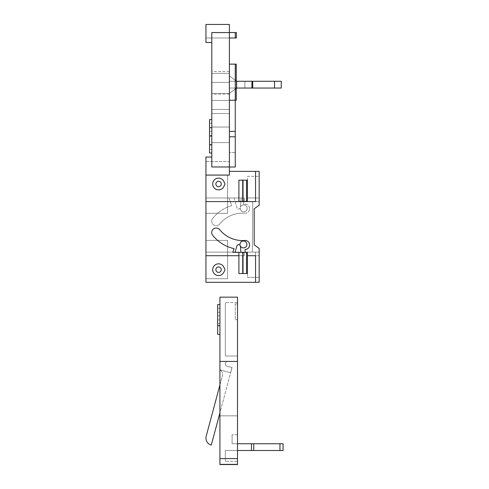 <?xml version="1.0" encoding="UTF-8"?>
<svg xmlns="http://www.w3.org/2000/svg" width="489" height="489" viewBox="0 0 489 489"><rect width="100%" height="100%" fill="white"/><g stroke="black" fill="none" stroke-linecap="round" stroke-linejoin="round"><path stroke-width="0.37" stroke-dasharray="2.44 1.83" d="M229.39 82.403L229.39 75.868L229.39 82.403L211.804 82.403L229.39 82.403L211.804 82.403L229.39 82.403L211.804 82.403L211.804 100.447L211.804 82.403L229.39 82.403L229.39 73.387L229.39 82.403L229.39 75.868L236.609 81.278L281.254 81.278L281.254 88.044L281.254 81.278L252.721 81.278L252.721 88.044L251.939 88.044L251.939 81.278L252.721 81.278L252.721 88.044L274.506 88.044L274.506 81.278L252.721 81.278L252.721 88.044L281.254 88.044L236.609 88.044L251.939 88.044L251.939 81.278L236.609 81.278L236.609 88.044L229.39 93.454L211.804 93.454L211.804 113.527L211.804 93.454L211.804 113.527L211.804 93.454L229.39 93.454L229.39 113.527L211.804 113.527L229.39 113.527L229.39 93.454L211.804 93.454L229.39 93.454L229.39 113.527L211.804 113.527L229.39 113.527L229.39 82.403L229.39 109.469L211.804 109.469L211.804 73.387L211.804 109.469L211.804 73.387L211.804 109.469L229.39 109.469L229.39 73.387L211.804 73.387L211.804 82.403L211.804 73.387L229.39 73.387L229.39 109.469L211.804 109.469L229.39 109.469L229.39 73.387L211.804 73.387L229.39 73.387L229.39 131.382L235.252 131.382L229.39 131.382L229.39 127.054L211.804 127.054L211.804 142.617L211.804 127.054L211.804 142.617L211.804 127.054L229.39 127.054L211.804 127.054L229.39 127.054L229.39 142.617L229.39 131.382L235.252 131.382L229.39 131.382L229.39 127.054L229.39 152.58L229.39 75.868L229.39 152.58L229.39 75.868L229.39 136.798L229.39 93.454L236.609 88.044L229.39 93.454L236.609 88.044L229.39 93.454L235.252 89.059L229.39 93.454L235.252 89.059L235.252 136.798L229.39 136.798L229.39 175.086L205.936 175.086L205.936 157.048L211.804 157.048L211.804 166.969L211.804 157.048L211.804 166.969L211.804 157.048L211.804 166.969L211.804 157.048L211.804 166.969L211.804 157.048L205.936 157.048L205.936 175.086L205.936 157.048L205.936 175.086L229.39 175.086L205.936 175.086L205.936 157.048L205.936 175.086L229.39 175.086L229.39 166.969L229.39 175.086L205.936 175.086L205.936 157.048L211.804 157.048M235.252 80.263L229.39 75.868L236.609 81.278L236.609 88.044L229.39 93.454L236.609 88.044L229.39 93.454L229.39 75.868L229.39 93.454L229.39 75.868L236.609 81.278L236.609 88.044L229.39 93.454L236.609 88.044L236.609 81.278L236.609 88.044L236.609 81.278L236.609 88.044L236.609 81.278L229.39 75.868L236.609 81.278L236.609 88.044L236.609 81.278L236.609 88.044L236.609 81.278L229.39 75.868L236.609 81.278L229.39 75.868L236.609 81.278L229.39 75.868L236.609 81.278L236.609 88.044L229.39 93.454L235.252 89.059L235.252 131.382L229.39 131.382L229.39 136.798L229.39 131.382L235.252 131.382L235.252 89.059L229.39 93.454L235.252 89.059L235.252 131.382L229.39 131.382L235.252 131.382L235.252 136.798L235.252 131.382L229.39 131.382L235.252 131.382L235.252 89.059L229.39 93.454M274.506 81.278L236.609 81.278L244.903 81.278L244.903 88.044L229.39 88.044L251.939 88.044L251.939 81.278L229.39 81.278L229.39 88.044L251.939 88.044L251.939 81.278L252.721 81.278L252.721 88.044L251.939 88.044L251.939 81.278L229.39 81.278L229.39 88.044L281.254 88.044L229.39 88.044L229.39 81.278L229.39 88.044L229.39 81.278L236.609 81.278L229.39 81.278L229.39 88.044L236.609 88.044L229.39 88.044L229.39 81.278L229.39 88.044L229.39 81.278L236.609 81.278L229.39 81.278L236.609 81.278L229.39 81.278L236.609 81.278L229.39 81.278L229.39 88.044L229.39 81.278L236.609 81.278L229.39 81.278L229.39 88.044L236.609 88.044L236.609 81.278L244.903 81.278L244.903 88.044L236.609 88.044L236.609 81.278L236.609 88.044L236.609 81.278L251.945 81.278L251.945 88.044L236.609 88.044L236.609 81.278L244.903 81.278L244.903 88.044L244.903 81.278L251.945 81.278L251.945 88.044L244.903 88.044L244.903 81.278L274.543 81.278L274.543 88.044L244.903 88.044L244.903 81.278L251.945 81.278L251.945 88.044L251.945 81.278L274.543 81.278L274.543 88.044L251.945 88.044L251.945 81.278L281.254 81.278L281.254 88.044L281.254 81.278L281.254 88.044L251.945 88.044L251.945 81.278L274.543 81.278L274.543 88.044L274.543 81.278L281.254 81.278L281.254 88.044L281.254 81.278L281.254 88.044L274.543 88.044L274.543 81.278L281.254 81.278L281.254 88.044L281.254 81.278L274.506 81.278L274.506 88.044L281.254 88.044L274.543 88.044L274.543 81.278L281.254 81.278L274.506 81.278L274.506 88.044L281.254 88.044L281.254 81.278L252.721 81.278L252.721 88.044L274.506 88.044L274.506 81.278L236.609 81.278L236.609 88.044L236.609 81.278L281.254 81.278L274.506 81.278L274.506 88.044M211.804 152.99L209.549 152.99L209.549 144.512L211.804 144.512L211.804 140.374L211.804 144.512L209.549 144.512L209.549 149.383L211.804 149.383L211.804 127.733L211.804 152.99L211.804 144.512L211.804 149.383L209.549 149.383L209.549 135.85L211.804 135.85L211.804 119.616L211.804 135.85L209.549 135.85L209.549 127.733L209.549 136.211L211.804 136.211L209.549 136.211L211.804 136.211L209.549 136.211L209.549 144.512L209.549 135.869L209.549 144.885L209.549 119.616L211.804 119.616M211.804 82.855L211.804 94.132L211.804 82.855M229.39 82.855L229.39 94.132L229.39 82.855M211.804 42.488L205.936 42.488L205.936 24.45L229.39 24.45L229.39 32.567L236.383 32.567L211.804 32.567L236.383 32.567L229.39 32.567L229.39 24.45L205.936 24.45L205.936 42.488L211.804 42.488L205.936 42.488L205.936 24.45L229.39 24.45L229.39 32.567L236.383 32.567L211.804 32.567L236.383 32.567L211.804 32.567L211.804 166.969L229.39 166.969L229.39 175.086L229.39 166.969L229.39 175.086L205.936 175.086L229.39 175.086L229.39 136.798L229.39 166.969L229.39 136.798L235.252 136.798L235.252 131.382L229.39 131.382L235.252 131.382L235.252 136.798L229.39 136.798L235.252 136.798L235.252 152.58L229.39 152.58L235.252 152.58L235.252 136.798L229.39 136.798L235.252 136.798L235.252 131.382L235.252 136.798L229.39 136.798L235.252 136.798L235.252 152.58L229.39 152.58L235.252 152.58L235.252 136.798L229.39 136.798L235.252 136.798L235.252 131.382L229.39 131.382L235.252 131.382L235.252 136.798L229.39 136.798L235.252 136.798L229.39 136.798L235.252 136.798L235.252 167.018L229.39 167.018L235.252 167.018L235.252 136.798L229.39 136.798L235.252 136.798L235.252 131.382L229.39 131.382L235.252 131.382L235.252 89.059L235.252 131.382L229.39 131.382L235.252 131.382L235.252 136.798L229.39 136.798L235.252 136.798L235.252 167.018L229.39 167.018M211.804 142.617L229.39 142.617L211.804 142.617M211.804 144.872L209.549 144.872L209.549 135.85L209.549 144.872L211.804 144.872L209.549 144.872M211.804 127.733L209.549 127.733M211.804 131.339L209.549 131.339L211.804 131.339M211.804 135.85L209.549 135.85M211.804 123.222L209.549 123.222L211.804 123.222M211.804 109.469L229.39 109.469L211.804 109.469M229.39 109.469L229.39 100.447L229.39 109.469M229.39 73.387L211.804 73.387L229.39 73.387M229.39 166.969L211.804 166.969L229.39 166.969L211.804 166.969L229.39 166.969L211.804 166.969L229.39 166.969L211.804 166.969L229.39 166.969L229.39 24.45L229.39 37.983L229.39 24.45L229.39 37.983L229.39 32.567L236.383 32.567L236.383 37.983L236.383 32.567L236.383 37.983L229.39 37.983L236.383 37.983L229.39 37.983L235.252 37.983L235.252 32.567L235.252 37.983L229.39 37.983L236.383 37.983L205.936 37.983L205.936 24.45L229.39 24.45L205.936 24.45L205.936 37.983L205.936 24.45L229.39 24.45L205.936 24.45L205.936 37.983L229.39 37.983M229.39 64.138L236.273 64.138L229.39 64.138L236.273 64.138L229.39 64.138L235.252 64.138L229.39 64.138L229.39 100.221L229.39 64.138L229.39 100.221L229.39 64.138L229.39 100.221L229.39 64.138L229.39 100.221L229.39 64.138L229.39 100.221L229.39 64.138L229.39 100.221L229.39 64.138L235.252 64.138L235.252 100.221L229.39 100.221L236.273 100.221L229.39 100.221L235.252 100.221L235.252 64.138L229.39 64.138L236.273 64.138L236.273 100.221L229.39 100.221L236.273 100.221L236.273 64.138L236.273 100.221L229.39 100.221L236.273 100.221L236.273 64.138L229.39 64.138L236.273 64.138L236.273 100.221L229.39 100.221M229.39 161.559L229.39 175.086L229.39 161.559L229.39 175.086L229.39 161.559L229.39 175.086L229.39 161.559L229.39 175.086L229.39 161.559L205.936 161.559L205.936 175.086L205.936 161.559L205.936 175.086L229.39 175.086L205.936 175.086L205.936 161.559L205.936 175.086L229.39 175.086L205.936 175.086L205.936 161.559L205.936 175.086L229.39 175.086L205.936 175.086L205.936 161.559L229.39 161.559M235.252 32.567L235.252 37.983M236.383 32.567L236.383 37.983L236.383 32.567M229.39 175.086L205.936 175.086L229.39 175.086M236.273 88.295L236.273 81.027M235.252 64.138L235.252 89.059M236.273 64.138L236.273 100.221L236.273 64.138M235.252 136.798L229.39 136.798M235.252 131.382L229.39 131.382M252.721 88.044L251.939 88.044M236.609 81.278L236.609 88.044L236.609 81.278M251.939 81.278L252.721 81.278M219.922 329.843L219.922 334.354L219.922 325.705L217.666 325.705L219.922 325.705L217.666 325.705L219.922 325.705L217.666 325.705L219.922 325.705L219.922 334.354L219.922 304.598L219.922 329.843M219.922 334.354L217.666 334.354L219.922 334.354L217.666 334.354L219.922 334.354L217.666 334.354L217.666 304.598L219.922 304.598M217.666 329.843L217.666 312.269L217.666 329.843M219.922 412.85L211.285 445.069A7.219 7.219 0 0 1 206.187 436.231L222.348 375.894A5.41 5.41 0 0 0 219.922 369.861L219.922 464.55L219.922 369.861L230.667 372.74L211.285 445.069A7.219 7.219 0 0 1 206.187 436.231L222.348 375.894A5.41 5.41 0 0 0 219.922 369.861L230.594 372.722L232.061 367.532L227.134 366.218L232.061 367.532L211.285 445.069A7.219 7.219 0 0 1 206.187 436.231L222.348 375.894A5.41 5.41 0 0 0 219.922 369.861L230.667 372.74L232.061 367.532L227.134 366.218A2.433 2.433 0 0 1 227.77 361.426A2.433 2.433 0 0 0 227.134 366.218L231.994 367.514L230.594 372.722L219.922 369.861L219.922 297.159L237.507 297.159L237.507 361.426L227.77 361.426L237.507 361.426L237.507 464.55L219.922 464.55L219.922 361.426L219.922 415.839L237.507 415.839L219.922 415.839L237.507 415.839L237.507 464.55L219.922 464.55L237.507 464.55L219.922 464.55L237.507 464.55L219.922 464.55L237.507 464.55L237.507 434.715L237.507 458.688L219.922 458.688L219.922 464.367L219.922 361.426L219.922 415.839L237.507 415.839L219.922 415.839L237.507 415.839L237.507 464.55L237.507 434.715L237.507 458.688L219.922 458.688L219.922 464.367L219.922 369.861A5.41 5.41 0 0 1 222.348 375.894L219.922 384.971M219.922 323.541L219.922 325.705L219.922 323.541L217.666 323.541L219.922 323.541M219.922 361.426L219.922 464.367L219.922 361.426L227.77 361.426A2.433 2.433 0 0 0 227.134 366.218A2.433 2.433 0 0 1 227.77 361.426L237.507 361.426L237.507 415.839L219.922 415.839L237.507 415.839L237.507 464.55L237.507 434.715L237.507 458.688L219.922 458.688L237.507 458.688L219.922 458.688L237.507 458.688L219.922 458.688L237.507 458.688L219.922 458.688L237.507 458.688L237.507 464.367L237.507 361.426L237.507 464.55L237.507 361.426L237.507 464.55L237.507 361.426L219.922 361.426L237.507 361.426L219.922 361.426L237.507 361.426L219.922 361.426L237.507 361.426L219.922 361.426L237.507 361.426L237.507 458.621L237.507 361.426L219.922 361.426L237.507 361.426M219.922 325.705L217.666 325.705L217.666 319.934L217.666 325.705L219.922 325.705L217.666 325.705M219.922 308.211L217.666 308.211L219.922 308.211M219.922 315.876L217.666 315.876L219.922 315.876M219.922 312.269L217.666 312.269L219.922 312.269M219.922 319.934L217.666 319.934L219.922 319.934M219.922 464.367L237.507 464.367L237.507 434.715L237.507 464.367L219.922 464.367L237.507 464.367L219.922 464.367L237.507 464.367L237.507 458.688L237.507 464.367M225.331 458.688L237.507 458.688L225.331 458.688L225.331 450.503L225.331 461.329L225.331 450.503L225.331 461.329L225.331 450.503L225.331 461.329L225.331 450.503L225.331 461.329L225.331 450.503L225.331 461.329L225.331 450.503L237.507 450.503L225.331 450.503L237.507 450.503L225.331 450.503L237.507 450.503L225.331 450.503L237.507 450.503L225.331 450.503L237.507 450.503L225.331 450.503L237.507 450.503L225.331 450.503L225.331 458.688M237.507 356.016L237.507 302.569L237.507 356.016L237.507 302.569L237.507 356.016L225.331 356.016L237.507 356.016L225.331 356.016L225.331 302.569L225.331 356.016L237.507 356.016M237.507 319.708L237.507 303.926L237.507 319.708L235.252 319.708L237.507 319.708M237.507 464.55L219.922 464.55L237.507 464.55M237.507 302.569L225.331 302.569L225.331 356.016L225.331 302.569L237.507 302.569M235.252 303.926L235.252 319.708L235.252 303.926L237.507 303.926L235.252 303.926M237.507 434.715L232.098 434.715L232.098 443.737L232.098 434.715L232.098 443.737L237.507 443.737L232.098 443.737L232.098 434.715L232.098 443.737L237.507 443.737L232.098 443.737L232.098 434.715L232.098 443.737L237.507 443.737L232.098 443.737L232.098 434.715L232.098 443.737L237.507 443.737L232.098 443.737L232.098 434.715L232.098 443.737L237.507 443.737L232.098 443.737L232.098 434.715L237.507 434.715M237.507 461.329L225.331 461.329L237.507 461.329M251.493 450.503L251.493 443.737L251.493 450.503L251.493 443.737L251.493 450.503L251.493 443.737L232.098 443.737L283.064 443.737L253.748 443.737L253.748 450.503L279.952 450.503L237.507 450.503L283.064 450.503L237.507 450.503L283.064 450.503L237.507 450.503L283.064 450.503L237.507 450.503L283.064 450.503L279.952 450.503L279.952 443.737L253.748 443.737L253.748 450.503L237.507 450.503L283.064 450.503L279.952 450.503L279.952 443.737L253.748 443.737L253.748 450.503M237.507 450.503L283.064 450.503L283.064 443.737L237.507 443.737L283.064 443.737L237.507 443.737L283.064 443.737L279.952 443.737L279.952 450.503M253.748 443.737L279.904 443.737L279.904 450.503L279.904 443.737L279.904 450.503L279.904 443.737L283.064 443.737L283.064 450.503L283.064 443.737L283.064 450.503L283.064 443.737L283.064 450.503L283.064 443.737L279.952 443.737M283.064 450.503L283.064 443.737L283.064 450.503L283.064 443.737L279.904 443.737L283.064 443.737L283.064 450.503M279.904 450.503L279.904 443.737L237.507 443.737L279.904 443.737L279.904 450.503M251.493 443.737L237.507 443.737M245.093 252.324L245.093 249.482A4.511 4.511 0 0 0 249.604 244.8A4.511 4.511 0 0 0 244.751 240.478A29.316 29.316 0 0 1 219.726 229.689A4.511 4.511 0 0 0 211.713 232.526A4.511 4.511 0 0 0 212.715 235.362A38.338 38.338 0 0 0 234.121 248.65L232.782 252.324L247.434 252.324L247.434 255.71L255.551 255.71L255.551 282.318L259.158 282.318L259.158 248.4L259.158 252.098L259.158 248.4L254.194 244.861L259.158 248.4L254.194 244.861L254.194 208.779L254.194 244.861M246.866 244.433A3.447 3.447 0 0 1 240.111 245.423A3.447 3.447 0 0 1 243.418 240.985A3.447 3.447 0 0 1 246.866 244.433M244.751 213.21A4.511 4.511 0 0 0 249.604 208.711A4.511 4.511 0 0 1 244.751 213.21A29.316 29.316 0 0 0 219.726 223.999A29.316 29.316 0 0 1 244.751 213.21M224.879 269.69A2.256 2.256 0 0 0 224.207 268.082A2.256 2.256 0 0 1 224.879 269.69A2.256 2.256 0 0 0 224.207 268.082A5.862 5.862 0 0 0 215.178 264.904A5.862 5.862 0 0 0 215.178 274.476A5.862 5.862 0 0 0 224.207 271.303A5.862 5.862 0 0 1 215.178 274.476A5.862 5.862 0 0 1 215.178 264.904A5.862 5.862 0 0 1 224.207 268.082A5.862 5.862 0 0 0 215.178 264.904A5.862 5.862 0 0 0 215.178 274.476A5.862 5.862 0 0 0 224.207 271.303A2.256 2.256 0 0 0 224.879 269.69A2.256 2.256 0 0 1 224.207 271.303A2.256 2.256 0 0 0 224.879 269.69M224.879 183.998A2.256 2.256 0 0 0 224.207 182.385A2.256 2.256 0 0 1 224.879 183.998A2.256 2.256 0 0 0 224.207 182.385A5.862 5.862 0 0 0 215.178 179.212A5.862 5.862 0 0 0 215.178 188.785A5.862 5.862 0 0 0 224.207 185.606A5.862 5.862 0 0 1 215.178 188.785A5.862 5.862 0 0 1 215.178 179.212A5.862 5.862 0 0 1 224.207 182.385A5.862 5.862 0 0 0 215.178 179.212A5.862 5.862 0 0 0 215.178 188.785A5.862 5.862 0 0 0 224.207 185.606A2.256 2.256 0 0 0 224.879 183.998A2.256 2.256 0 0 1 224.207 185.606A2.256 2.256 0 0 0 224.879 183.998M221.272 269.69A2.708 2.708 0 0 0 218.565 266.982A2.708 2.708 0 0 0 215.863 269.69A2.708 2.708 0 0 1 218.565 266.982A2.708 2.708 0 0 1 221.272 269.69A2.708 2.708 0 0 0 218.565 266.982A2.708 2.708 0 0 0 215.863 269.69A2.708 2.708 0 0 0 218.565 272.397A2.708 2.708 0 0 0 221.272 269.69A2.708 2.708 0 0 1 218.565 272.397A2.708 2.708 0 0 1 215.863 269.69A2.708 2.708 0 0 0 218.565 272.397A2.708 2.708 0 0 0 221.272 269.69M221.272 183.998A2.708 2.708 0 0 0 218.565 181.291A2.708 2.708 0 0 0 215.863 183.998A2.708 2.708 0 0 1 218.565 181.291A2.708 2.708 0 0 1 221.272 183.998A2.708 2.708 0 0 0 218.565 181.291A2.708 2.708 0 0 0 215.863 183.998A2.708 2.708 0 0 0 218.565 186.706A2.708 2.708 0 0 0 221.272 183.998A2.708 2.708 0 0 1 218.565 186.706A2.708 2.708 0 0 1 215.863 183.998A2.708 2.708 0 0 0 218.565 186.706A2.708 2.708 0 0 0 221.272 183.998M255.551 282.318L255.551 252.098L255.551 282.318L205.936 282.318L205.936 197.978L234.035 197.978L236.908 207.733A1.803 1.803 0 0 0 240.252 208.027A3.447 3.447 0 0 0 243.687 211.804A3.447 3.447 0 0 0 247.141 208.351A3.447 3.447 0 0 0 240.454 207.159L241.163 197.978L244.274 197.978L244.274 201.364L247.434 201.364L242.471 201.364L242.471 180.166L247.434 180.166L242.471 180.166L242.471 197.978L205.936 197.978L205.936 175.086M240.24 208.351A3.447 3.447 0 0 0 243.687 211.804A3.447 3.447 0 0 0 247.141 208.351A3.447 3.447 0 0 0 243.687 204.903A3.447 3.447 0 0 0 240.24 208.351M254.194 208.779L259.158 205.239L254.194 208.779L259.158 205.239L259.158 201.584L252.752 201.584L252.348 252.098L259.158 252.098L252.348 252.098L252.752 201.584L259.158 201.584L259.158 205.239L259.158 171.37L255.551 171.37L255.551 201.584L205.936 201.584M205.936 255.71L244.274 255.71L244.274 252.324L238.895 252.324L244.274 252.324L244.274 255.71L242.471 255.71L242.471 252.324L242.471 273.522L242.471 252.324L242.471 273.522L238.895 273.522M238.895 255.71L242.471 255.71L242.471 273.522L239.023 273.522L239.023 252.324L247.434 252.324L239.023 252.324M205.936 174.976L205.936 213.314L205.936 174.976L227.587 174.976L227.587 213.314L205.936 213.314L227.587 213.314L227.587 174.976L205.936 174.976M205.936 240.374L205.936 278.712L205.936 240.374L227.587 240.374L227.587 278.712L205.936 278.712L227.587 278.712L227.587 240.374L205.936 240.374M247.434 180.166L247.434 201.364L247.434 197.978L255.551 197.978L255.551 171.37L255.551 197.978L247.434 197.978L259.158 197.978L259.158 176.333L259.158 197.978L247.434 197.978L247.434 180.166L246.529 180.166L246.529 201.364L246.529 180.166L243.033 180.166L243.033 201.364L239.023 201.364L242.471 201.364L242.471 180.166L242.471 201.364L242.471 197.978L244.274 197.978L244.274 201.364L238.895 201.364M259.158 255.71L259.158 277.355L259.158 255.71L247.434 255.71L247.434 277.355L259.158 277.355L247.434 277.355L247.434 255.71L259.158 255.71M240.411 246.12A1.803 1.803 0 0 1 240.435 246.322L240.9 252.324M235.032 252.324L236.908 245.955A1.803 1.803 0 0 1 240.111 245.423M243.033 252.324L243.033 273.522L246.529 273.522L246.529 252.324L246.529 273.522L247.434 273.522L242.471 273.522L247.434 273.522L247.434 252.324L247.434 273.522M229.39 171.37L255.551 171.37M255.551 252.098L205.936 252.098L255.551 252.098M228.925 197.978L231.719 205.655A38.338 38.338 0 0 0 212.715 218.326A4.511 4.511 0 0 0 213.381 224.665A4.511 4.511 0 0 0 219.726 223.999A4.511 4.511 0 0 1 213.381 224.665A4.511 4.511 0 0 1 212.715 218.326A38.338 38.338 0 0 1 231.719 205.655L228.925 197.978M249.604 208.711A4.511 4.511 0 0 0 245.441 204.219A38.338 38.338 0 0 0 243.314 204.115L244.274 198.65L243.314 204.115A38.338 38.338 0 0 1 245.441 204.219A4.511 4.511 0 0 1 249.604 208.711M247.434 197.978L247.434 176.333L259.158 176.333L247.434 176.333L247.434 197.978M234.035 197.978L241.163 197.978L240.454 207.159A3.447 3.447 0 0 0 240.252 208.027A1.803 1.803 0 0 1 236.908 207.733L234.035 197.978M239.023 201.364L239.023 180.166L242.471 180.166L238.895 180.166M247.434 201.364L243.033 201.364M246.529 201.364L246.529 180.166M239.023 180.166L243.033 180.166M243.033 273.522L239.023 273.522M246.529 273.522L246.529 252.324M229.39 100.447L211.804 100.447L229.39 100.447M219.922 458.621L237.507 458.621M211.804 135.869L209.549 135.869M211.804 144.885L209.549 144.885L211.804 144.885M229.39 71.583L211.804 71.583M229.39 94.132L211.804 94.132"/><path stroke-width="0.73" d="M211.804 157.048L205.936 157.048L205.936 175.086L229.39 175.086L229.39 166.969L211.804 166.969L211.804 32.567L229.39 32.567L229.39 24.45L205.936 24.45L205.936 42.488L211.804 42.488M211.804 144.872L209.549 144.872L209.549 152.99L211.804 152.99M211.804 135.85L209.549 135.85L209.549 144.872M211.804 127.733L209.549 127.733L209.549 135.85M211.804 119.616L209.549 119.616L209.549 127.733M229.39 166.969L229.39 32.567L236.383 32.567L236.383 37.983L235.252 37.983L235.252 32.567M229.39 37.983L235.252 37.983M229.39 100.221L235.252 100.221L235.252 64.138L229.39 64.138M236.273 81.027L236.273 64.138L235.252 64.138M229.39 167.018L235.252 167.018L235.252 100.221L236.273 100.221L236.273 88.295M252.721 88.044L274.506 88.044L274.506 81.278L252.721 81.278L252.721 88.044L236.609 88.044L236.609 81.278L236.609 88.044L235.252 89.059M235.252 136.798L229.39 136.798M235.252 131.382L229.39 131.382M251.939 88.044L251.939 81.278L236.609 81.278L235.252 80.263M274.506 88.044L281.254 88.044L281.254 81.278L274.506 81.278M251.939 81.278L252.721 81.278M219.922 325.705L217.666 325.705L217.666 334.354L219.922 334.354M219.922 361.426L219.922 464.55L237.507 464.55L237.507 297.159L219.922 297.159L219.922 361.426L237.507 361.426M219.922 304.598L217.666 304.598L217.666 325.705M219.922 464.367L237.507 464.367M219.922 412.85L211.285 445.069A7.219 7.219 0 0 1 206.187 436.231L219.922 384.971M279.952 450.503L279.952 443.737L283.064 443.737L283.064 450.503L237.507 450.503M251.493 450.503L251.493 443.737L237.507 443.737M279.952 443.737L253.748 443.737L253.748 450.503M253.748 443.737L251.493 443.737M254.194 244.861L254.194 208.779L254.194 244.861L259.158 248.4L259.158 282.318L255.551 282.318L255.551 255.71L247.422 255.71L247.434 252.324L232.782 252.324L234.121 248.65A38.338 38.338 0 0 1 212.715 235.362A4.511 4.511 0 0 1 214.714 228.277A4.511 4.511 0 0 1 219.726 229.689A29.316 29.316 0 0 0 244.751 240.478A4.511 4.511 0 0 1 249.604 244.8A4.511 4.511 0 0 1 245.093 249.482L245.093 252.324M246.866 244.433A3.447 3.447 0 0 1 243.418 247.886A3.447 3.447 0 0 1 239.965 244.433A3.447 3.447 0 0 1 243.418 240.985A3.447 3.447 0 0 1 246.866 244.433M224.207 268.082A2.256 2.256 0 0 1 224.207 271.303A5.862 5.862 0 0 1 215.178 274.476A5.862 5.862 0 0 1 215.178 264.904A5.862 5.862 0 0 1 224.207 268.082M224.207 182.385A2.256 2.256 0 0 1 224.207 185.606A5.862 5.862 0 0 1 215.178 188.785A5.862 5.862 0 0 1 215.178 179.212A5.862 5.862 0 0 1 224.207 182.385M221.272 269.69A2.708 2.708 0 0 0 218.565 266.982A2.708 2.708 0 0 0 215.863 269.69A2.708 2.708 0 0 0 218.565 272.397A2.708 2.708 0 0 0 221.272 269.69M221.272 183.998A2.708 2.708 0 0 0 218.565 181.291A2.708 2.708 0 0 0 215.863 183.998A2.708 2.708 0 0 0 218.565 186.706A2.708 2.708 0 0 0 221.272 183.998M254.194 208.779L259.158 205.239L259.158 171.37L229.39 171.37M205.936 175.086L205.936 255.71L238.895 255.71M205.936 255.71L205.936 282.318L255.551 282.318M255.551 171.37L255.551 201.584L205.936 201.584M240.9 252.324L240.435 246.322A1.803 1.803 0 0 0 240.411 246.12M240.111 245.423A1.803 1.803 0 0 0 236.908 245.955L235.032 252.324M238.895 252.324L238.895 273.522L243.033 273.522L243.033 252.324M246.529 252.324L246.529 273.522L243.033 273.522M247.422 255.71L247.422 273.522L246.529 273.522M247.422 180.166L247.422 201.364L246.529 201.364L246.529 180.166L247.422 180.166M246.529 201.364L238.895 201.364L238.895 180.166L246.529 180.166M219.922 458.621L237.507 458.621M243.033 201.364L243.033 180.166"/></g></svg>
